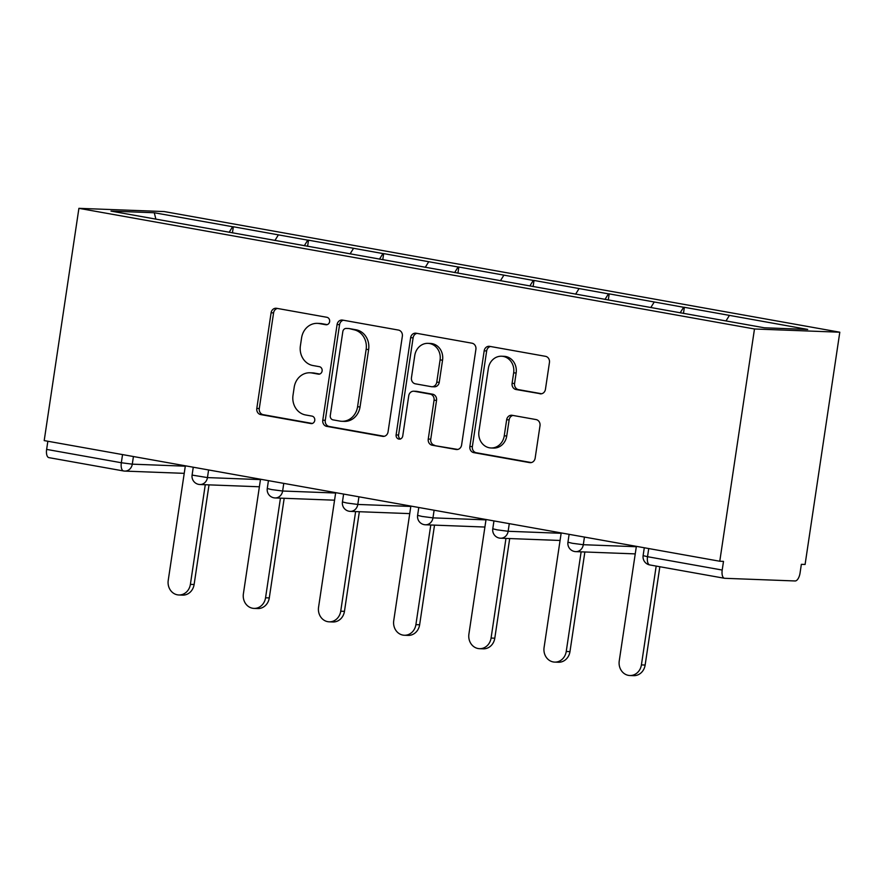 <?xml version="1.0" encoding="UTF-8"?>
<svg xmlns="http://www.w3.org/2000/svg" width="884" height="884" viewBox="0 0 884 884"><rect width="100%" height="100%" fill="white"/><g stroke="black" fill="none" stroke-linecap="round" stroke-linejoin="round"><path stroke-width="1.33" d="M329.633 321.599A3.768 3.359 -87.8 0 0 326.881 317.29L276.626 308.306A5.381 4.796 -87.8 0 0 276.029 308.251A5.381 4.796 -87.8 0 0 271.101 312.781L256.802 408.441A5.381 4.796 -87.8 0 0 260.736 414.596L310.991 423.569A3.768 3.359 -87.8 0 0 312.107 416.132L305.599 414.972A17.227 15.348 -87.8 0 1 293.013 395.258L294.195 387.291A17.227 15.348 -87.8 0 1 309.986 372.783A17.227 15.348 -87.8 0 1 311.875 372.982L318.384 374.142A3.768 3.359 -87.8 0 0 319.489 366.705L312.991 365.545A17.227 15.348 -87.8 0 1 300.394 345.843L301.588 337.865A17.227 15.348 -87.8 0 1 317.367 323.356A17.227 15.348 -87.8 0 1 319.257 323.566L325.765 324.726A3.768 3.359 -87.8 0 0 329.633 321.599M539.914 393.8A5.381 4.796 -87.8 0 0 540.5 393.855A5.381 4.796 -87.8 0 0 545.439 389.325L549.45 362.484A5.381 4.796 -87.8 0 0 545.516 356.329L489.703 346.362A5.381 4.796 -87.8 0 0 489.106 346.296A5.381 4.796 -87.8 0 0 484.178 350.826L469.879 446.486A5.381 4.796 -87.8 0 0 473.813 452.641L529.626 462.608A5.381 4.796 -87.8 0 0 530.223 462.675A5.381 4.796 -87.8 0 0 535.152 458.144L540.002 425.723A5.381 4.796 -87.8 0 0 536.058 419.568L512.179 415.303A5.381 4.796 -87.8 0 0 511.582 415.237A5.381 4.796 -87.8 0 0 506.654 419.767L504.245 435.845A14.398 12.829 -87.8 0 1 491.051 447.978A14.398 12.829 -87.8 0 1 478.94 431.326L488.355 368.352A14.398 12.829 -87.8 0 1 501.548 356.23A14.398 12.829 -87.8 0 1 513.659 372.871L512.09 383.369A5.381 4.796 -87.8 0 0 516.024 389.524L541.096 393.844M719.775 561.241L44.2 440.597L78.908 208.337L754.483 328.981L719.775 561.241L723.499 561.384L722.206 570.047A8.221 3.702 100.1 0 0 724.493 578.28A8.221 3.702 100.1 0 0 724.725 578.302L795.114 580.965A8.221 3.702 100.1 0 0 800.064 572.987L801.357 564.323L805.092 564.467L839.8 332.207L754.483 328.981M402.353 336.218A5.381 4.796 -87.8 0 0 398.419 330.063L342.605 320.096A5.381 4.796 -87.8 0 0 342.009 320.03A5.381 4.796 -87.8 0 0 337.08 324.561L322.782 420.22A5.381 4.796 -87.8 0 0 326.715 426.375L382.529 436.342A5.381 4.796 -87.8 0 0 383.126 436.409A5.381 4.796 -87.8 0 0 388.054 431.878L402.353 336.218M416.154 333.224L471.968 343.191A5.381 4.796 -87.8 0 1 475.901 349.357L461.603 445.006A5.381 4.796 -87.8 0 1 456.674 449.547A5.381 4.796 -87.8 0 1 456.078 449.481L432.199 445.216A5.381 4.796 -87.8 0 1 428.254 439.05L434.055 400.264A5.381 4.796 -87.8 0 0 430.121 394.098L414.276 391.269A5.381 4.796 -87.8 0 0 413.69 391.214A5.381 4.796 -87.8 0 0 408.751 395.745L402.717 436.132A3.768 3.359 -87.8 0 1 396.098 434.95L410.629 337.699A5.381 4.796 -87.8 0 1 415.557 333.169A5.381 4.796 -87.8 0 1 416.154 333.224M839.8 332.207L164.225 211.563L78.908 208.337M683.454 313.444L684.371 307.3L683.619 307.278L680.161 312.848M684.371 307.3L807.7 329.434L764.417 327.798L111.008 211.11L154.291 212.746L232.591 226.735L229.133 232.304M232.426 232.89L233.343 226.757L232.591 226.735M233.343 226.757L307.765 240.15L304.306 245.73M307.599 246.316L308.516 240.183L307.765 240.15M308.516 240.183L382.938 253.575L379.479 259.156M382.761 259.741L383.678 253.609L382.938 253.575M383.678 253.609L458.111 267.001L454.652 272.581M457.934 273.167L458.851 267.034L458.111 267.001M458.851 267.034L533.273 280.427L529.825 286.007M533.107 286.593L534.024 280.449L533.273 280.427M534.024 280.449L608.446 293.853L604.987 299.433M608.28 300.019L609.198 293.875L608.446 293.853M609.198 293.875L683.619 307.278M654.226 302.03L650.768 307.599M579.053 288.604L575.594 294.184M503.88 275.178L500.432 280.758M428.718 261.752L425.259 267.333M353.545 248.327L350.086 253.907M278.372 234.901L274.913 240.481M47.858 441.249L46.631 449.404L121.329 462.741L122.544 454.586M49.15 457.658A8.221 3.702 -79.9 0 1 48.918 457.636A8.221 3.702 -79.9 0 1 46.631 449.404M154.291 212.746L155.86 219.121M729.399 315.444L725.996 320.936M327.202 324.627L321.754 323.654A17.227 15.348 -87.8 0 0 319.864 323.456L317.367 323.356M309.986 372.783L312.472 372.871A17.227 15.348 -87.8 0 1 314.361 373.081L319.82 374.054M277.388 308.45A5.381 4.796 -87.8 0 0 273.587 312.87L259.288 408.53A5.381 4.796 -87.8 0 0 263.222 414.684L312.428 423.48M343.379 320.229A5.381 4.796 -87.8 0 0 339.567 324.66L325.268 420.309A5.381 4.796 -87.8 0 0 329.202 426.475L384.253 436.298M346.694 328.461A3.768 3.359 -87.8 0 0 342.826 331.588L330.284 415.557A3.768 3.359 -87.8 0 0 333.036 419.867L339.898 421.093A17.227 15.348 -87.8 0 0 341.788 421.292A17.227 15.348 -87.8 0 0 357.567 406.795L366.142 349.401A17.227 15.348 -87.8 0 0 353.556 329.688L349.18 328.561A3.768 3.359 -87.8 0 0 348.771 328.517L346.285 328.417M341.788 421.292L344.274 421.392A17.227 15.348 -87.8 0 0 360.053 406.883L357.567 406.795M349.18 328.561L356.042 329.776A17.227 15.348 -87.8 0 1 368.639 349.489L360.053 406.883M457.802 449.437L432.199 445.216M413.69 391.214L416.176 391.303A5.381 4.796 -87.8 0 1 416.762 391.369L432.608 394.198A5.381 4.796 -87.8 0 1 436.541 400.353L430.751 439.149A5.381 4.796 -87.8 0 0 434.685 445.304M416.916 333.367A5.381 4.796 -87.8 0 0 413.115 337.787L398.585 435.038A3.768 3.359 -87.8 0 0 400.518 439.083M440.077 360.009A14.398 12.829 -87.8 0 0 427.966 343.357A14.398 12.829 -87.8 0 0 414.773 355.49L411.458 377.678A5.381 4.796 -87.8 0 0 415.392 383.833L431.237 386.662A5.381 4.796 -87.8 0 0 431.823 386.728A5.381 4.796 -87.8 0 0 436.762 382.197L440.077 360.009L442.564 360.097A14.398 12.829 -87.8 0 0 430.453 343.456L427.966 343.357M431.823 386.728L434.309 386.816A5.381 4.796 -87.8 0 0 439.249 382.286L436.762 382.197M442.564 360.097L439.249 382.286M501.548 356.23L504.046 356.318A14.398 12.829 -87.8 0 1 516.145 372.971L514.576 383.468A5.381 4.796 -87.8 0 0 518.51 389.623L541.627 393.756M491.051 447.978L493.537 448.066A14.398 12.829 -87.8 0 0 506.742 435.945L504.245 435.845M512.941 415.436A5.381 4.796 -87.8 0 0 509.14 419.867L506.742 435.945M490.465 346.495A5.381 4.796 -87.8 0 0 486.664 350.926L472.365 446.586A5.381 4.796 -87.8 0 0 476.299 452.741L531.35 462.575M190.392 584.357L194.115 584.501A12.608 11.238 92.2 0 1 182.557 595.12L178.822 594.976A12.608 11.238 -87.8 0 0 190.392 584.357L205.276 484.719M185.353 465.802L168.225 580.401A12.608 11.238 -87.8 0 0 178.822 594.976M194.115 584.501L209.011 484.863M265.554 597.783L269.288 597.927A12.608 11.238 92.2 0 1 257.73 608.546L253.995 608.402A12.608 11.238 -87.8 0 0 265.554 597.783L280.449 498.145M260.515 479.227L243.387 593.827A12.608 11.238 -87.8 0 0 253.995 608.402M269.288 597.927L284.184 498.289M340.727 611.209L344.462 611.352A12.608 11.238 92.2 0 1 332.903 621.971L329.168 621.828A12.608 11.238 -87.8 0 0 340.727 611.209L355.622 511.571M335.688 492.653L318.56 607.253A12.608 11.238 -87.8 0 0 329.168 621.828M344.462 611.352L359.346 511.714M415.9 624.634L419.635 624.767A12.608 11.238 92.2 0 1 408.065 635.397L404.342 635.253A12.608 11.238 -87.8 0 0 415.9 624.634L430.784 524.997M410.861 506.068L393.734 620.667A12.608 11.238 -87.8 0 0 404.342 635.253M419.635 624.767L434.519 525.14M491.073 638.06L494.797 638.193A12.608 11.238 92.2 0 1 483.239 648.823L479.515 648.679A12.608 11.238 -87.8 0 0 491.073 638.06L505.957 538.422M486.034 519.494L468.907 634.093A12.608 11.238 -87.8 0 0 479.515 648.679M494.797 638.193L509.692 538.555M566.235 651.475L569.97 651.619A12.608 11.238 92.2 0 1 558.412 662.238L554.677 662.105A12.608 11.238 -87.8 0 0 566.235 651.475L581.131 551.848M561.196 532.919L544.08 647.519A12.608 11.238 -87.8 0 0 554.677 662.105M569.97 651.619L584.865 551.981M641.408 664.901L645.143 665.044A12.608 11.238 92.2 0 1 633.585 675.663L629.85 675.52A12.608 11.238 -87.8 0 0 641.408 664.901L656.182 566.08M636.37 546.345L619.242 660.945A12.608 11.238 -87.8 0 0 629.85 675.52M645.143 665.044L659.84 566.732M184.226 473.349L124.743 471.095A8.221 7.326 -87.8 0 1 123.837 470.995A8.221 3.702 -79.9 0 1 123.605 470.973A8.221 3.702 -79.9 0 1 121.329 462.741L132.28 464.166L185.297 466.177M648.734 548.555L647.519 556.699L722.206 570.047M644.292 547.76L643.121 555.627L647.519 556.699A8.221 3.702 100.1 0 0 649.806 564.942A8.221 3.702 100.1 0 0 650.038 564.964M133.429 456.531L132.28 464.166A8.221 7.326 -87.8 0 1 124.743 471.095A8.221 8.221 0 0 1 123.605 470.973L48.918 457.636M208.602 469.957L207.453 477.592L192.093 475.084A8.221 8.221 0 0 0 199.917 484.52A8.221 7.326 -87.8 0 0 207.453 477.592L260.46 479.603M283.764 483.382L282.626 491.018L335.633 493.018M358.937 496.797L357.799 504.444L410.806 506.444M434.11 510.223L432.972 517.869L485.979 519.869M509.283 523.648L508.134 531.284L561.141 533.295M584.446 537.074L583.307 544.71L636.314 546.721M199.01 484.421A8.221 7.326 -87.8 0 0 199.917 484.52L259.388 486.775M271.664 489.581L267.266 488.509A8.221 8.221 0 0 0 275.09 497.946A8.221 7.326 -87.8 0 0 282.626 491.018L271.664 489.581M274.184 497.847A8.221 7.326 -87.8 0 0 275.09 497.946L334.561 500.189M346.837 503.007L342.439 501.935A8.221 8.221 0 0 0 350.252 511.372A8.221 7.326 -87.8 0 0 357.799 504.444L346.837 503.007M349.357 511.272A8.221 7.326 -87.8 0 0 350.252 511.372L409.734 513.615M422.011 516.433L417.602 515.361A8.221 8.221 0 0 0 425.425 524.787A8.221 7.326 -87.8 0 0 432.972 517.869L422.011 516.433M424.53 524.698A8.221 7.326 -87.8 0 0 425.425 524.787L484.907 527.041M497.184 529.859L492.775 528.787A8.221 8.221 0 0 0 500.598 538.212A8.221 7.326 -87.8 0 0 508.134 531.284L497.184 529.859M499.692 538.124A8.221 7.326 -87.8 0 0 500.598 538.212L560.069 540.467M572.346 543.284L567.948 542.201A8.221 8.221 0 0 0 575.771 551.638A8.221 7.326 -87.8 0 0 583.307 544.71L572.346 543.284M574.865 551.539A8.221 7.326 -87.8 0 0 575.771 551.638L635.242 553.892M321.754 323.654L319.257 323.566M319.212 374.175L318.384 374.142M314.361 373.081L311.875 372.982M311.82 423.602L310.991 423.569M263.222 414.684L260.736 414.596M259.288 408.53L256.802 408.441M273.587 312.87L271.101 312.781M326.594 324.759L325.765 324.726M383.711 436.387L382.529 436.342M329.202 426.475L326.715 426.375M325.268 420.309L322.782 420.22M339.567 324.66L337.08 324.561M368.639 349.489L366.142 349.401M356.042 329.776L353.556 329.688M457.26 449.525L456.078 449.481M430.751 439.149L428.254 439.05M436.541 400.353L434.055 400.264M432.608 394.198L430.121 394.098M416.762 391.369L414.276 391.269M398.585 435.038L396.098 434.95M413.115 337.787L410.629 337.699M518.51 389.623L516.024 389.524M514.576 383.468L512.09 383.369M516.145 372.971L513.659 372.871M509.14 419.867L506.654 419.767M530.809 462.663L529.626 462.608M476.299 452.741L473.813 452.641M472.365 446.586L469.879 446.486M486.664 350.926L484.178 350.826M643.121 555.627A8.221 8.221 0 0 0 649.806 564.942L724.493 578.28M193.264 467.216L192.093 475.084M268.438 480.642L267.266 488.509M343.611 494.068L342.439 501.935M418.784 507.482L417.602 515.361M493.957 520.908L492.775 528.787M569.119 534.334L567.948 542.201"/></g></svg>
